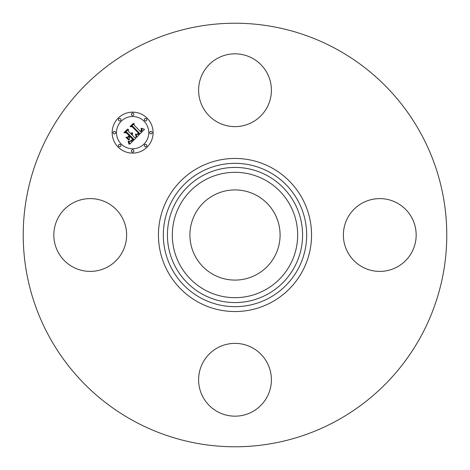 <?xml version="1.0" encoding="UTF-8"?>
<svg xmlns="http://www.w3.org/2000/svg" width="470" height="470" viewBox="0 0 470 470"><rect width="100%" height="100%" fill="white"/><g stroke="black" fill="none" stroke-linecap="round" stroke-linejoin="round"><path stroke-width="0.7" d="M203.058 72.779A36.401 36.401 0 0 1 252.449 58.286A36.401 36.401 0 0 1 266.942 107.683A36.401 36.401 0 0 1 217.551 122.171A36.401 36.401 0 0 1 203.058 72.779M133.468 420.85A211.776 211.776 0 0 1 49.15 133.468A211.776 211.776 0 0 1 336.532 49.15A211.776 211.776 0 0 1 420.85 336.532A211.776 211.776 0 0 1 133.468 420.85M397.221 203.058A36.401 36.401 0 0 1 411.714 252.449A36.401 36.401 0 0 1 362.317 266.942A36.401 36.401 0 0 1 347.829 217.551A36.401 36.401 0 0 1 397.221 203.058M266.942 397.221A36.401 36.401 0 0 1 217.551 411.714A36.401 36.401 0 0 1 203.058 362.317A36.401 36.401 0 0 1 252.449 347.829A36.401 36.401 0 0 1 266.942 397.221M72.779 266.942A36.401 36.401 0 0 1 58.286 217.551A36.401 36.401 0 0 1 107.683 203.058A36.401 36.401 0 0 1 122.171 252.449A36.401 36.401 0 0 1 72.779 266.942M213.386 274.568A45.085 45.085 0 0 1 195.432 213.386A45.085 45.085 0 0 1 256.614 195.432A45.085 45.085 0 0 1 274.568 256.614A45.085 45.085 0 0 1 213.386 274.568M147.11 118.152A20.474 20.474 0 0 1 147.11 147.11A20.474 20.474 0 0 1 118.152 147.11A20.474 20.474 0 0 1 118.152 118.152A20.474 20.474 0 0 1 147.11 118.152M121.225 144.037A16.133 16.133 0 0 1 121.225 121.225A16.133 16.133 0 0 1 144.037 121.225A16.133 16.133 0 0 1 144.037 144.037A16.133 16.133 0 0 1 121.225 144.037M136.958 136.97L135.959 134.132L137.922 134.561L139.525 133.263L132.746 126.324L131.306 126.383L134.203 123.492L134.056 125.12L140.348 131.412L141.464 129.896L141.065 128.392L141.705 129.931L140.583 131.506L140.824 131.888L142.281 130.084L141.599 128.281L144.478 129.326L136.958 136.97M136.159 136.97L135.454 134.097L136.294 136.253L136.159 136.97M136.864 134.291L138.574 133.18L132.223 126.812L130.025 126.63L133.257 123.398L130.542 126.454L132.358 126.571L138.95 133.163L137.722 134.25L136.864 134.291M136.376 137.551L129.808 144.12L128.95 141.182L131.165 141.376L133.733 139.144L130.772 136.183L130.384 136.57L132.998 139.185L131.259 140.853L129.72 141.17L130.995 140.771L132.669 139.167L130.225 136.729L129.274 137.681L129.326 139.766L126.677 137.111L128.792 137.099L130.237 135.654L127.053 132.464L125.419 132.452L128.527 129.344L128.316 131.201L131.036 133.921L131.776 132.71L131.206 134.091L131.506 134.385L132.393 132.769L132.569 133.856L132.035 134.919L134.708 137.587L136.376 137.551M128.945 144.214L128.145 141.135L128.945 142.486L128.945 144.214M128.645 140.007L125.913 137.269L128.645 140.007M127.869 136.964L129.162 135.666L126.459 132.957L123.963 132.693L127.629 129.027L124.491 132.505L126.536 132.722L129.491 135.677L127.869 136.964M144.695 146.452A1.24 1.24 0 0 1 144.695 144.695A1.24 1.24 0 0 1 146.452 144.695A1.24 1.24 0 0 1 146.452 146.452A1.24 1.24 0 0 1 144.695 146.452M118.81 146.452A1.24 1.24 0 0 1 118.81 144.695A1.24 1.24 0 0 1 120.567 144.695A1.24 1.24 0 0 1 120.567 146.452A1.24 1.24 0 0 1 118.81 146.452M131.753 151.81A1.24 1.24 0 0 1 131.753 150.059A1.24 1.24 0 0 1 133.509 150.059A1.24 1.24 0 0 1 133.509 151.81A1.24 1.24 0 0 1 131.753 151.81M118.81 120.567A1.24 1.24 0 0 1 118.81 118.81A1.24 1.24 0 0 1 120.567 118.81A1.24 1.24 0 0 1 120.567 120.567A1.24 1.24 0 0 1 118.81 120.567M113.452 133.509A1.24 1.24 0 0 1 113.452 131.753A1.24 1.24 0 0 1 115.209 131.753A1.24 1.24 0 0 1 115.209 133.509A1.24 1.24 0 0 1 113.452 133.509M146.452 118.81A1.24 1.24 0 0 1 146.452 120.567A1.24 1.24 0 0 1 144.695 120.567A1.24 1.24 0 0 1 144.695 118.81A1.24 1.24 0 0 1 146.452 118.81M151.81 131.753A1.24 1.24 0 0 1 151.81 133.509A1.24 1.24 0 0 1 150.059 133.509A1.24 1.24 0 0 1 150.059 131.753A1.24 1.24 0 0 1 151.81 131.753M133.509 113.452A1.24 1.24 0 0 1 133.509 115.209A1.24 1.24 0 0 1 131.753 115.209A1.24 1.24 0 0 1 131.753 113.452A1.24 1.24 0 0 1 133.509 113.452M204.949 290.002A62.675 62.675 0 0 1 179.998 204.949A62.675 62.675 0 0 1 265.051 179.998A62.675 62.675 0 0 1 290.002 265.051A62.675 62.675 0 0 1 204.949 290.002M267.395 175.704A67.562 67.562 0 0 1 294.296 267.395A67.562 67.562 0 0 1 202.605 294.296A67.562 67.562 0 0 1 175.704 202.605A67.562 67.562 0 0 1 267.395 175.704M269.357 172.108A71.663 71.663 0 0 1 297.892 269.357A71.663 71.663 0 0 1 200.643 297.892A71.663 71.663 0 0 1 172.108 200.643A71.663 71.663 0 0 1 269.357 172.108M271.701 167.819A76.551 76.551 0 0 1 302.181 271.701A76.551 76.551 0 0 1 198.299 302.181A76.551 76.551 0 0 1 167.819 198.299A76.551 76.551 0 0 1 271.701 167.819"/></g></svg>
